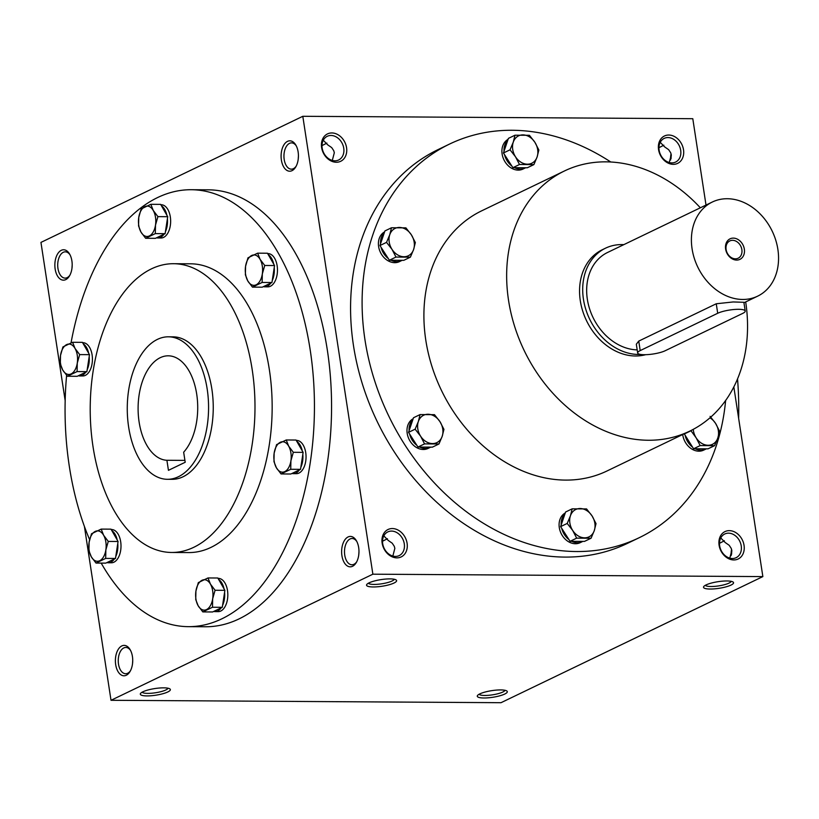 <?xml version="1.0" encoding="UTF-8"?>
<svg xmlns="http://www.w3.org/2000/svg" width="819" height="819" viewBox="0 0 819 819"><rect width="100%" height="100%" fill="white"/><g stroke="black" fill="none" stroke-linecap="round" stroke-linejoin="round"><path stroke-width="1.23" d="M660.237 142.322L664.619 146.877L668.642 149.672L670.689 152.764L671.273 154.832L669.256 162.531M680.691 150.297A13.145 10.391 -115.7 0 1 675.603 162.07A13.145 10.391 -115.7 0 1 660.544 154.74A13.145 10.391 -115.7 0 1 664.199 138.391A13.145 10.391 -115.7 0 1 680.691 150.297M658.937 147.707L663.851 145.188M332.299 160.442L334.316 152.754L333.743 150.676L331.695 147.594L327.661 144.799L323.28 140.244M326.894 143.11L321.99 145.628M298.433 155.866L298.208 159.347M296.161 166.185A13.145 7.504 90.4 0 1 291.369 169.164A13.145 7.504 90.4 0 1 283.947 155.979A13.145 7.504 90.4 0 1 291.533 142.885A13.145 7.504 90.4 0 1 296.294 145.915M298.136 151.976A15.203 8.671 90.4 0 1 295.72 166.974A15.203 8.671 90.4 0 1 283.528 166.656A15.203 8.671 90.4 0 1 283.661 145.291A15.203 8.671 90.4 0 1 295.854 145.117A15.203 8.671 90.4 0 1 298.136 151.976M69.922 275.143A13.145 7.504 90.4 0 1 65.131 278.122A13.145 7.504 90.4 0 1 57.709 264.936A13.145 7.504 90.4 0 1 65.295 251.832A13.145 7.504 90.4 0 1 70.045 254.873M71.898 260.933A15.203 8.671 90.4 0 1 69.482 275.931A15.203 8.671 90.4 0 1 57.289 275.614A15.203 8.671 90.4 0 1 57.422 254.248A15.203 8.671 90.4 0 1 69.615 254.074A15.203 8.671 90.4 0 1 71.898 260.933M731.613 554.187A15.203 8.671 90.4 0 1 731.838 550.696M731.152 555.62A13.145 7.504 90.4 0 1 731.592 549.436M392.844 556.06L394.85 548.361L394.277 546.293L392.229 543.212L388.206 540.407L383.814 535.861M387.438 538.718L382.524 541.236M356.705 561.793A13.145 7.504 90.4 0 1 351.904 564.772A13.145 7.504 90.4 0 1 344.492 551.586A13.145 7.504 90.4 0 1 352.068 538.492A13.145 7.504 90.4 0 1 356.828 541.533M358.681 547.594A15.203 8.671 90.4 0 1 356.265 562.592A15.203 8.671 90.4 0 1 344.062 562.274A15.203 8.671 90.4 0 1 344.195 540.898A15.203 8.671 90.4 0 1 356.398 540.735A15.203 8.671 90.4 0 1 358.681 547.594M130.456 670.751A13.145 7.504 90.4 0 1 125.665 673.73A13.145 7.504 90.4 0 1 118.243 660.544A13.145 7.504 90.4 0 1 125.829 647.45A13.145 7.504 90.4 0 1 130.59 650.491M132.432 656.541A15.203 8.671 90.4 0 1 130.016 671.549A15.203 8.671 90.4 0 1 117.823 671.232A15.203 8.671 90.4 0 1 117.956 649.856A15.203 8.671 90.4 0 1 130.149 649.692A15.203 8.671 90.4 0 1 132.432 656.541M132.729 660.431L132.504 663.922M358.978 551.474L358.742 554.965M720.771 537.94L725.153 542.485L729.176 545.29L731.224 548.372L731.807 550.45L729.79 558.138M719.481 543.325L724.385 540.796M72.195 264.813L71.97 268.304M191.103 189.721L208.261 189.824A218.468 124.683 90.4 0 1 327.365 350.286A218.468 124.683 90.4 0 1 205.559 626.76L188.401 626.658A218.468 124.683 -89.6 0 0 314.435 408.957A218.468 124.683 -89.6 0 0 191.103 189.721A218.468 124.683 -89.6 0 0 71.048 342.813M706.009 205.057L692.792 118.704L302.805 116.298L40.95 242.404L65.172 400.675M84.408 526.433L111.015 700.296L501.003 702.702L762.858 576.596L733.834 386.937M302.805 116.298L372.87 574.191L111.015 700.296M671.078 158.569A15.203 8.671 90.4 0 1 671.304 155.078M500.675 689.926A15.203 3.358 171.3 0 0 477.549 695.454A15.203 3.358 171.3 0 0 492.803 697.276A15.203 3.358 171.3 0 0 506.807 690.97A15.203 3.358 171.3 0 0 500.675 689.926M146.959 695.915A15.203 3.358 -8.7 0 1 140.592 693.365A15.203 3.358 -8.7 0 1 154.832 688.564A15.203 3.358 -8.7 0 1 169.861 688.892A15.203 3.358 -8.7 0 1 164.087 693.365A15.203 3.358 -8.7 0 1 146.959 695.915M726.914 580.968A15.203 3.358 171.3 0 0 703.787 586.496A15.203 3.358 171.3 0 0 719.041 588.318A15.203 3.358 171.3 0 0 733.056 582.012A15.203 3.358 171.3 0 0 726.914 580.968M373.208 586.957A15.203 3.358 -8.7 0 1 366.83 584.408A15.203 3.358 -8.7 0 1 381.07 579.606A15.203 3.358 -8.7 0 1 396.099 579.934A15.203 3.358 -8.7 0 1 390.325 584.418A15.203 3.358 -8.7 0 1 373.208 586.957M372.87 574.191L762.858 576.596M683.517 149.754A15.203 12.019 -115.7 0 1 666.738 162.336A15.203 12.019 -115.7 0 1 662.858 136.957A15.203 12.019 -115.7 0 1 683.517 149.754M321.611 147.522A15.203 12.019 64.3 0 0 342.27 160.329A15.203 12.019 64.3 0 0 338.38 134.951A15.203 12.019 64.3 0 0 321.611 147.522M744.051 545.372A15.203 12.019 -115.7 0 1 727.272 557.944A15.203 12.019 -115.7 0 1 723.392 532.565A15.203 12.019 -115.7 0 1 744.051 545.372M382.145 543.14A15.203 12.019 64.3 0 0 402.805 555.937A15.203 12.019 64.3 0 0 398.925 530.558A15.203 12.019 64.3 0 0 382.145 543.14M449.559 144.062L438.032 149.611A218.468 172.789 64.3 0 0 353.439 345.342A218.468 172.789 64.3 0 0 627.63 543.284L639.148 537.735A218.468 172.789 -115.7 0 1 388.677 415.868A218.468 172.789 -115.7 0 1 449.559 144.062A218.468 172.789 -115.7 0 1 610.779 162.008M738.636 418.325A218.468 124.683 -89.6 0 0 737.54 378.91M171.703 552.467L188.861 552.569A144.379 82.402 -89.6 0 0 272.154 408.701A144.379 82.402 -89.6 0 0 190.643 263.81L173.485 263.708A144.379 82.402 -89.6 0 0 92.987 446.416A144.379 82.402 -89.6 0 0 171.703 552.467A144.379 82.402 -89.6 0 0 254.985 408.589A144.379 82.402 -89.6 0 0 173.485 263.708M66.615 375.348A218.468 124.683 -89.6 0 0 69.298 466.195A218.468 124.683 -89.6 0 0 89.609 539.639M101.177 563.093A218.468 124.683 -89.6 0 0 188.401 626.658M167.475 479.299L172.154 479.32A71.243 40.653 -89.6 0 0 213.247 408.333A71.243 40.653 -89.6 0 0 173.034 336.844L168.356 336.814A71.243 40.653 -89.6 0 0 128.634 426.975A71.243 40.653 -89.6 0 0 167.475 479.299A71.243 40.653 -89.6 0 0 208.569 408.302A71.243 40.653 -89.6 0 0 168.356 336.814M168.448 470.331L185.207 462.264L183.661 452.211A52.242 29.812 -89.6 0 0 196.621 393.611A52.242 29.812 -89.6 0 0 168.233 355.815A52.242 29.812 -89.6 0 0 138.104 407.268A52.242 29.812 -89.6 0 0 166.902 460.278L168.448 470.331M745.679 301.924A144.379 114.189 -115.7 0 1 689.741 431.132A144.379 114.189 -115.7 0 1 524.211 350.593A144.379 114.189 -115.7 0 1 564.455 170.966A144.379 114.189 -115.7 0 1 700.337 207.791M689.741 431.132L607.002 470.976A144.379 114.189 -115.7 0 1 441.472 390.448A144.379 114.189 -115.7 0 1 481.705 210.811L564.455 170.966M645.669 354.688A56.992 45.076 -115.7 0 1 584.797 316.82A56.992 45.076 -115.7 0 1 602.364 249.703L605.507 248.188A56.992 45.076 64.3 0 0 583.445 299.242A56.992 45.076 64.3 0 0 640.601 354.443M725.634 400.491A218.468 172.789 -115.7 0 1 639.148 537.735M184.92 460.391L166.902 460.278M394.246 579.258A13.145 2.897 -8.7 0 1 374.037 584.428A13.145 2.897 -8.7 0 1 368.396 583.21M705.354 585.288A13.145 2.897 171.3 0 0 718.672 585.892A13.145 2.897 171.3 0 0 731.193 581.336M168.008 688.216A13.145 2.897 -8.7 0 1 147.789 693.386A13.145 2.897 -8.7 0 1 142.158 692.168M479.115 694.246A13.145 2.897 171.3 0 0 492.424 694.85A13.145 2.897 171.3 0 0 504.954 690.294M382.698 543.693A13.145 10.391 64.3 0 0 399.191 555.599A13.145 10.391 64.3 0 0 402.856 539.25A13.145 10.391 64.3 0 0 387.786 531.92A13.145 10.391 64.3 0 0 382.698 543.693M741.236 545.904A13.145 10.391 -115.7 0 1 736.148 557.678A13.145 10.391 -115.7 0 1 721.078 550.348A13.145 10.391 -115.7 0 1 724.743 533.998A13.145 10.391 -115.7 0 1 741.236 545.904M322.164 148.075A13.145 10.391 64.3 0 0 338.656 159.981A13.145 10.391 64.3 0 0 342.322 143.632A13.145 10.391 64.3 0 0 327.252 136.302A13.145 10.391 64.3 0 0 322.164 148.075M670.607 160.012A13.145 7.504 90.4 0 1 671.058 153.818M726.105 249.519A9.603 7.596 64.3 0 0 738.154 258.22A9.603 7.596 64.3 0 0 740.826 246.273A9.603 7.596 64.3 0 0 729.821 240.919A9.603 7.596 64.3 0 0 726.105 249.519M717.71 313.267L640.202 350.593A15.203 3.358 171.3 0 0 637.663 352.969A15.203 3.358 171.3 0 0 648.546 354.535A15.203 3.358 171.3 0 0 665.161 350.747L742.669 313.421A15.203 3.358 171.3 0 0 745.218 311.046A15.203 3.358 171.3 0 0 734.326 309.48A15.203 3.358 171.3 0 0 717.71 313.267L716.256 303.767L733.159 301.955L743.877 302.293L745.218 311.046M623.802 244.646A56.992 45.076 64.3 0 0 605.507 248.188M637.663 352.969L636.322 344.226L638.748 341.093L716.256 303.767M712.315 202.027A52.242 41.319 64.3 0 0 692.086 248.833A52.242 41.319 64.3 0 0 757.647 296.161A52.242 41.319 64.3 0 0 772.204 231.163A52.242 41.319 64.3 0 0 712.315 202.027L607.575 252.467A52.242 41.319 64.3 0 0 587.346 299.273A52.242 41.319 64.3 0 0 637.192 349.887M725.624 249.037A11.394 9.019 64.3 0 0 741.113 258.64A11.394 9.019 64.3 0 0 738.206 239.609A11.394 9.019 64.3 0 0 725.624 249.037M586.578 508.927L592.055 515.919L596.027 523.628L594.297 530.569A15.203 12.019 64.3 0 0 592.055 515.919A15.203 12.019 64.3 0 0 580.128 508.527A15.203 12.019 64.3 0 0 570.433 515.786A15.203 12.019 64.3 0 0 572.676 530.436A15.203 12.019 64.3 0 0 584.612 537.827A15.203 12.019 64.3 0 0 594.297 530.569L591.062 538.237L576.658 538.144L572.676 530.436L567.209 523.443L570.433 515.786L572.174 508.834L586.578 508.927M572.174 508.834L565.591 512.008L560.626 526.617L561.721 528.327L570.075 541.318L584.479 541.4L591.062 538.237M565.253 512.981A16.626 13.145 64.3 0 0 559.295 527.631A16.626 13.145 64.3 0 0 580.149 542.69L582.248 541.687A16.626 13.145 64.3 0 0 582.811 541.39M570.075 541.318L576.658 538.144M560.626 526.617L567.209 523.443M565.008 513.708A16.626 13.145 64.3 0 0 561.199 524.918M571.744 541.328A16.626 13.145 64.3 0 0 582.248 541.687M561.721 528.327A16.626 13.145 64.3 0 0 568.97 539.608M710.083 416.369L715.56 423.362L719.532 431.07L717.802 438.011A15.203 12.019 64.3 0 0 715.56 423.362A15.203 12.019 64.3 0 0 709.95 417.833M693.253 429.351A15.203 12.019 64.3 0 0 696.181 437.878A15.203 12.019 64.3 0 0 708.118 445.27A15.203 12.019 64.3 0 0 717.802 438.011L714.567 445.679L700.163 445.587L696.181 437.878L690.857 430.589M684.223 433.794L693.58 448.761L707.985 448.843L714.567 445.679M682.718 434.52A16.626 13.145 64.3 0 0 682.79 435.073A16.626 13.145 64.3 0 0 703.654 450.133L705.753 449.129A16.626 13.145 64.3 0 0 706.306 448.832M693.58 448.761L700.163 445.587M684.131 434.06L690.714 430.886M695.249 448.771A16.626 13.145 64.3 0 0 705.753 449.129M685.227 435.769A16.626 13.145 64.3 0 0 692.475 447.051M529.412 135.289L534.879 142.281L538.851 149.99L537.121 156.931A15.203 12.019 64.3 0 0 534.879 142.281A15.203 12.019 64.3 0 0 522.952 134.889A15.203 12.019 64.3 0 0 513.267 142.148A15.203 12.019 64.3 0 0 515.509 156.798A15.203 12.019 64.3 0 0 527.436 164.189A15.203 12.019 64.3 0 0 537.121 156.931L533.896 164.599L519.481 164.506L515.509 156.798L510.032 149.816L513.267 142.148L514.997 135.207L529.412 135.289M514.997 135.207L508.415 138.37L503.45 152.979L504.545 154.689L512.899 167.68L527.303 167.772L533.896 164.599M508.087 139.343A16.626 13.145 64.3 0 0 502.119 153.992A16.626 13.145 64.3 0 0 522.983 169.062L525.071 168.049A16.626 13.145 64.3 0 0 525.634 167.762M512.899 167.68L519.481 164.506M503.45 152.979L510.032 149.816M507.831 140.069A16.626 13.145 64.3 0 0 504.023 151.28M514.578 167.69A16.626 13.145 64.3 0 0 525.071 168.049M504.545 154.689A16.626 13.145 64.3 0 0 511.803 165.97M405.907 227.856L411.373 234.838L415.346 242.547L413.615 249.488A15.203 12.019 64.3 0 0 411.373 234.838A15.203 12.019 64.3 0 0 399.447 227.447A15.203 12.019 64.3 0 0 389.762 234.705A15.203 12.019 64.3 0 0 392.004 249.355A15.203 12.019 64.3 0 0 403.931 256.746A15.203 12.019 64.3 0 0 413.615 249.488L410.391 257.156L395.976 257.064L392.004 249.355L386.527 242.373L389.762 234.705L391.492 227.764L405.907 227.856M391.492 227.764L384.91 230.938L379.944 245.536L381.04 247.246L389.394 260.237L403.808 260.329L410.391 257.156M384.582 231.9A16.626 13.145 64.3 0 0 378.613 246.55A16.626 13.145 64.3 0 0 399.477 261.619L401.566 260.606A16.626 13.145 64.3 0 0 402.129 260.319M389.394 260.237L395.976 257.064M379.944 245.536L386.527 242.373M384.336 232.637A16.626 13.145 64.3 0 0 380.528 243.837M391.072 260.247A16.626 13.145 64.3 0 0 401.566 260.606M381.04 247.246A16.626 13.145 64.3 0 0 388.298 258.528M434.49 414.67L439.957 421.652L443.939 429.361L442.199 436.312A15.203 12.019 64.3 0 0 439.957 421.652A15.203 12.019 64.3 0 0 428.03 414.26A15.203 12.019 64.3 0 0 418.345 421.519A15.203 12.019 64.3 0 0 420.587 436.179A15.203 12.019 64.3 0 0 432.514 443.57A15.203 12.019 64.3 0 0 442.199 436.312L438.974 443.97L424.559 443.888L420.587 436.179L415.12 429.187L418.345 421.519L420.075 414.578L434.49 414.67M420.075 414.578L413.493 417.751L408.538 432.36L417.977 447.051L432.391 447.143L438.974 443.97M413.165 418.724A16.626 13.145 64.3 0 0 407.197 433.374A16.626 13.145 64.3 0 0 428.061 448.433L430.159 447.42A16.626 13.145 64.3 0 0 430.712 447.133M417.977 447.051L424.559 443.888M408.538 432.36L415.12 429.187M412.919 419.451A16.626 13.145 64.3 0 0 409.111 430.661M419.656 447.061A16.626 13.145 64.3 0 0 430.159 447.42M409.633 434.07A16.626 13.145 64.3 0 0 416.881 445.341M208.006 577.948L210.432 584.101L215.09 590.264L212.674 598.75A15.203 8.671 -89.6 0 0 210.432 584.101A15.203 8.671 -89.6 0 0 202.058 580.272A15.203 8.671 -89.6 0 0 195.915 591.093A15.203 8.671 -89.6 0 0 198.157 605.743A15.203 8.671 -89.6 0 0 206.542 609.571A15.203 8.671 -89.6 0 0 212.674 598.75L212.49 607.248L202.815 611.906L198.157 605.743L195.741 599.59L195.915 591.093L198.331 582.606L208.006 577.948L217.813 578.009L224.068 588.892A16.626 9.49 -89.6 0 0 218.632 579.442M202.815 611.906L212.623 611.967L222.297 607.309L224.897 590.325L215.09 590.264M224.897 590.325L224.068 588.892M213.749 611.424A16.626 9.49 -89.6 0 0 215.11 611.609L218.233 611.629A16.626 9.49 -89.6 0 0 227.825 595.065A16.626 9.49 -89.6 0 0 218.438 578.388L218.028 578.378M222.297 607.309L212.49 607.248M222.604 605.333A16.626 9.49 -89.6 0 0 224.59 592.301M215.11 611.609A16.626 9.49 -89.6 0 0 221.171 607.852M286.24 439.977L288.667 446.13L293.315 452.303L290.909 460.79A15.203 8.671 -89.6 0 0 288.667 446.13A15.203 8.671 -89.6 0 0 280.282 442.301A15.203 8.671 -89.6 0 0 274.15 453.122A15.203 8.671 -89.6 0 0 276.392 467.772A15.203 8.671 -89.6 0 0 284.766 471.611A15.203 8.671 -89.6 0 0 290.909 460.79L290.725 469.287L281.05 473.945L276.392 467.772L273.966 461.619L274.15 453.122L276.566 444.635L286.24 439.977L296.038 440.038L302.303 450.931A16.626 9.49 -89.6 0 0 296.867 441.472M281.05 473.945L290.847 474.006L300.522 469.348L303.122 452.364L293.315 452.303M303.122 452.364L302.303 450.931M291.973 473.464A16.626 9.49 -89.6 0 0 293.345 473.648L296.468 473.658A16.626 9.49 -89.6 0 0 306.05 457.094A16.626 9.49 -89.6 0 0 296.673 440.417L296.263 440.417M300.522 469.348L290.725 469.287M300.829 467.373A16.626 9.49 -89.6 0 0 302.825 454.34M293.345 473.648A16.626 9.49 -89.6 0 0 299.406 469.881M257.647 253.163L260.073 259.316L264.732 265.479L262.315 273.966A15.203 8.671 -89.6 0 0 260.073 259.316A15.203 8.671 -89.6 0 0 251.699 255.487A15.203 8.671 -89.6 0 0 245.567 266.308A15.203 8.671 -89.6 0 0 247.809 280.958A15.203 8.671 -89.6 0 0 256.183 284.787A15.203 8.671 -89.6 0 0 262.315 273.966L262.131 282.463L252.457 287.121L247.809 280.958L245.383 274.805L245.567 266.308L247.973 257.821L257.647 253.163L267.455 253.225L273.71 264.107A16.626 9.49 -89.6 0 0 268.284 254.658M252.457 287.121L262.264 287.182L271.939 282.524L274.539 265.54L264.732 265.479M274.539 265.54L273.71 264.107M263.39 286.64A16.626 9.49 -89.6 0 0 264.752 286.824L267.874 286.845A16.626 9.49 -89.6 0 0 277.467 270.28A16.626 9.49 -89.6 0 0 268.079 253.603L267.67 253.593M271.939 282.524L262.131 282.463M272.246 280.548A16.626 9.49 -89.6 0 0 274.232 267.516M264.752 286.824A16.626 9.49 -89.6 0 0 270.813 283.067M150.829 204.31L153.255 210.463L157.913 216.636L155.497 225.112A15.203 8.671 -89.6 0 0 153.255 210.463A15.203 8.671 -89.6 0 0 144.881 206.634A15.203 8.671 -89.6 0 0 138.749 217.455A15.203 8.671 -89.6 0 0 140.991 232.105A15.203 8.671 -89.6 0 0 149.365 235.933A15.203 8.671 -89.6 0 0 155.497 225.112L155.313 233.62L145.639 238.278L140.991 232.105L138.565 225.952L138.749 217.455L141.155 208.968L150.829 204.31L160.637 204.371L166.892 215.264A16.626 9.49 -89.6 0 0 161.466 205.804M145.639 238.278L155.446 238.339L165.121 233.671L167.721 216.697L157.913 216.636M167.721 216.697L166.892 215.264M156.572 237.797A16.626 9.49 -89.6 0 0 157.944 237.981L161.056 237.991A16.626 9.49 -89.6 0 0 170.649 221.427A16.626 9.49 -89.6 0 0 161.261 204.75L160.852 204.75M165.121 233.671L155.313 233.62M165.428 231.705A16.626 9.49 -89.6 0 0 167.414 218.673M157.944 237.981A16.626 9.49 -89.6 0 0 163.995 234.214M72.604 342.281L75.031 348.433L79.689 354.596L77.273 363.083A15.203 8.671 -89.6 0 0 75.031 348.433A15.203 8.671 -89.6 0 0 66.656 344.604A15.203 8.671 -89.6 0 0 60.514 355.426A15.203 8.671 -89.6 0 0 62.756 370.075A15.203 8.671 -89.6 0 0 71.14 373.904A15.203 8.671 -89.6 0 0 77.273 363.083L77.088 371.58L67.414 376.238L62.756 370.075L60.33 363.923L60.514 355.426L62.93 346.939L72.604 342.281L82.412 342.342L88.667 353.224A16.626 9.49 -89.6 0 0 83.231 343.775M67.414 376.238L77.221 376.3L86.896 371.642L89.486 354.658L79.689 354.596M89.486 354.658L88.667 353.224M78.348 375.757A16.626 9.49 -89.6 0 0 79.709 375.941L82.832 375.962A16.626 9.49 -89.6 0 0 92.424 359.398A16.626 9.49 -89.6 0 0 83.036 342.721L82.627 342.711M86.896 371.642L77.088 371.58M87.193 369.666A16.626 9.49 -89.6 0 0 89.189 356.634M79.709 375.941A16.626 9.49 -89.6 0 0 85.77 372.184M101.187 529.094L103.614 535.247L108.272 541.42L105.856 549.897A15.203 8.671 -89.6 0 0 103.614 535.247A15.203 8.671 -89.6 0 0 95.239 531.418A15.203 8.671 -89.6 0 0 89.107 542.239A15.203 8.671 -89.6 0 0 91.349 556.889A15.203 8.671 -89.6 0 0 99.723 560.718A15.203 8.671 -89.6 0 0 105.856 549.897L105.671 558.404L95.997 563.062L91.349 556.889L88.923 550.737L89.107 542.239L91.513 533.753L101.187 529.094L110.995 529.156L117.25 540.049A16.626 9.49 -89.6 0 0 111.824 530.589M95.997 563.062L105.805 563.124L115.479 558.456L118.079 541.482L108.272 541.42M118.079 541.482L117.25 540.049M106.931 562.581A16.626 9.49 -89.6 0 0 108.303 562.755L111.415 562.776A16.626 9.49 -89.6 0 0 121.007 546.212A16.626 9.49 -89.6 0 0 111.619 529.535L111.21 529.535M115.479 558.456L105.671 558.404M115.786 556.49A16.626 9.49 -89.6 0 0 117.772 543.458M108.303 562.755A16.626 9.49 -89.6 0 0 114.353 558.998M638.748 341.093L640.202 350.593M757.647 296.161L743.949 302.764"/></g></svg>
